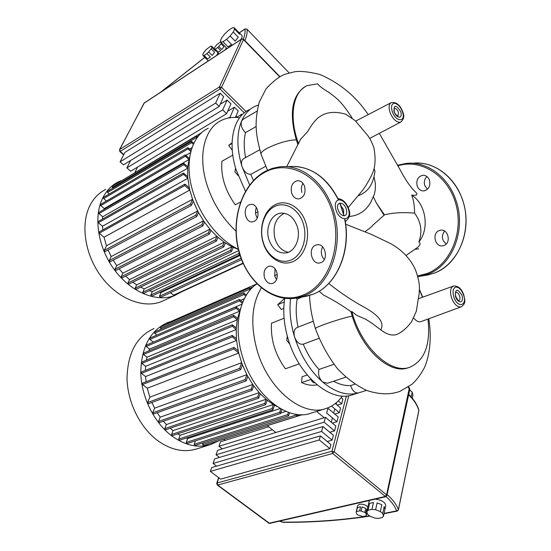 <?xml version="1.0" encoding="UTF-8"?>
<svg xmlns="http://www.w3.org/2000/svg" width="551" height="551" viewBox="0 0 551 551"><rect width="100%" height="100%" fill="white"/><g stroke="black" fill="none" stroke-linecap="round" stroke-linejoin="round"><path stroke-width="0.83" d="M218.361 441.007L210.475 444.602C197.871 448.314 184.957 445.401 171.733 435.869C154.025 422.569 141.393 396.92 140.774 372.882C141.256 347.261 150.161 330.504 167.497 322.617L171.216 321.391M210.475 444.602L196.287 449.037C183.662 452.757 170.769 449.933 157.607 440.552C139.988 427.48 127.508 402.182 127.019 378.406C127.632 353.06 136.62 336.441 153.984 328.541M240.697 308.188L237.564 318.375L233.617 315.324L233.693 316.749L237.281 319.814L237.564 318.375M146.387 360.175L147 357.2L237.281 319.814L236.317 327.873L232.329 324.808L232.398 326.24L236.241 329.505L236.317 327.873M145.409 370.389L145.609 366.305L236.241 329.505L236.427 338.624L232.274 335.449L232.336 336.895L236.593 340.47L236.427 338.624M146.098 381.76L145.567 376.553L236.593 340.47L238.252 350.911L234.299 347.605L233.762 347.467L233.817 348.935L238.741 353.046L238.252 350.911M238.741 353.046L241.641 362.696L149.831 397.154L147.275 388.228L238.741 353.046M242.412 364.776L241.641 362.696L239.657 368.399L240.525 369.693L240.821 369.363L242.412 364.776L246.855 374.646L154.617 408.153L151.89 402.45M247.757 376.34L246.855 374.646L245.161 379.625L246.015 380.913L246.318 380.583L247.757 376.34L252.778 384.481L160.203 417.155L157.228 412.706M253.777 385.886L252.778 384.481L251.263 389.027L252.11 390.315L253.777 385.886L259.225 392.629L166.368 424.573L163.358 421.212M260.299 393.786L259.225 392.629L257.827 396.913L258.667 398.194L260.299 393.786L266.105 399.282L173.021 430.593L170.176 428.223M266.67 399.75L266.105 399.282L264.783 403.408L265.61 404.689L267.235 400.212L266.67 399.75M267.235 400.212L273.358 404.51L180.122 435.262L177.711 433.857M274.55 405.212L273.358 404.51L272.084 408.567L272.903 409.841L274.55 405.212L277.043 406.535M280.225 408.511L187.65 438.555L186.21 438.052M285.928 411.363L280.934 412.961M289.984 412.857L289.592 412.988M148.866 350.877L149.541 349.114L239.513 311.253L236.09 308.305L236.007 306.9L239.974 309.993M153.013 342.247L241.999 304.152M240.711 300.274L244.327 298.725M267.325 425.654L275.831 432.501M316.667 411.418L324.188 417.727M331.254 422.204L332.405 417.899M333.686 413.126L334.822 408.87M336.089 404.158L336.523 402.526M288.414 412.327L287.725 414.614L288.524 415.867L289.661 412.754M288.524 415.867L194.951 445.456L194.193 444.306L195.44 440.862M280.81 408.842L279.729 412.348L280.535 413.615L282.002 409.489M280.535 413.615L186.996 443.562L186.231 442.405L187.65 438.555M272.903 409.841L179.468 440.249L178.689 439.085L180.122 435.262M265.61 404.689L172.332 435.641L171.547 434.477L173.021 430.593M258.667 398.194L165.603 429.78L164.811 428.609L166.368 424.573M252.11 390.315L159.315 422.617L158.516 421.439L160.203 417.155M246.015 380.913L153.557 414.021L152.744 412.851L154.617 408.153M240.525 369.693L148.453 403.718L147.634 402.54L149.831 397.154M147.275 388.228L142.489 384.543L142.482 383.179L233.762 347.467M145.567 376.553L141.435 373.344L141.421 371.994L232.274 335.449M145.609 366.305L141.876 363.385L141.855 362.041L232.329 324.808M147 357.2L143.515 354.458L143.487 353.129L233.617 315.324M149.541 349.114L146.215 346.469L146.187 345.153L235.98 306.914M242.316 303.312L239.513 300.887L239.43 299.496L242.798 302.093M153.171 341.999L149.913 339.395L149.879 338.094L239.403 299.503M245.767 296.066L243.983 294.51L243.893 293.132L246.407 295.005M156.883 335.077L154.631 333.259L154.59 331.971L243.866 293.146M250.216 289.833L249.582 289.275L249.493 287.911L251.022 288.938M161.471 328.981L160.451 328.148L160.403 326.874L249.465 287.925M256.181 284.406L256.704 284.047M167.304 323.857L167.538 322.996L256.415 284.068M302.361 414.669L216.509 441.523M296.362 414.324L296.142 415.061L296.934 416.301L203.402 445.635L202.651 444.492L203.243 442.832M296.934 416.301L297.664 414.483M181.093 292.058L175.018 295.329C157.207 302.781 131.455 292.705 114.656 270.128C97.789 247.633 93.043 216.323 103.071 197.32C106.825 190.226 111.956 185.06 118.465 181.823L121.048 180.687M164.246 300.295L161.657 301.487C143.804 308.966 118.128 299.131 101.46 276.884C84.737 254.72 80.157 223.768 90.268 204.882C94.049 197.823 99.201 192.671 105.723 189.42M189.758 156.67L189.303 158.295L185.232 154.948L185.377 156.222L188.986 159.556L189.303 158.295M104.029 209.414L104.263 208.567L188.986 159.556L187.836 166.753L183.717 163.378L183.855 164.666L187.719 168.22L187.836 166.753M102.5 219.112L102.7 216.784L187.719 168.22L187.726 176.554L183.442 173.055L183.579 174.357L187.857 178.262L187.726 176.554M102.803 229.939L102.486 226.234L187.857 178.262L189.344 188.015L185.363 184.399L184.716 184.227L184.847 185.535L189.806 190.033L189.344 188.015M189.806 190.033L192.575 199.255L106.481 245.787L104.036 237.226L189.806 190.033M193.325 201.267L192.575 199.255L190.426 204.145L191.39 205.42L193.325 201.267L197.671 210.93L111.178 256.552L108.106 250.016M198.56 212.61L197.671 210.93L195.832 215.2L196.783 216.474L198.56 212.61L203.533 220.793L116.702 265.575L113.203 260.175M204.524 222.225L203.533 220.793L201.886 224.691L202.83 225.965L204.524 222.225L209.972 229.195L122.852 273.22L119.099 268.792M211.047 230.414L209.972 229.195L208.45 232.873L209.38 234.141L211.047 230.414L216.88 236.31L129.519 279.632L125.642 276.106M218.017 237.336L216.88 236.31L215.441 239.864L216.357 241.124L218.017 237.336L224.209 242.185L136.662 284.867L132.798 282.222M225.414 243.005L224.209 242.185L222.818 245.684L223.727 246.938L225.414 243.005L231.943 246.779L144.259 288.882L140.595 287.133M233.218 247.385L231.943 246.779L230.573 250.306L231.468 251.552L233.218 247.385L238.369 249.41M240.078 255.45L161.071 292.519L159.487 292.491M238.673 250.629L152.365 291.541L149.238 290.708M189.702 148.942L192.037 147.572M186.031 155.272L190.55 152.634M237.66 117.563L236.042 115.979M173.937 295.357L170.376 292.739M160.499 297.196L159.439 296.307L161.071 292.519M151.704 296.149L150.829 295.033L152.365 291.541M239.168 252.448L238.728 253.605L239.816 254.638M143.646 293.366L142.757 292.25L144.259 288.882M136.049 289.33L135.14 288.207L136.662 284.867M128.872 284.151L127.949 283.021L129.519 279.632M122.129 277.869L121.199 276.74L122.852 273.22M115.862 270.445L114.918 269.315L116.702 265.575M110.145 261.773L109.188 260.644L111.178 256.552M105.131 251.607L104.167 250.471L106.481 245.787M104.036 237.226L99.235 233.211L99.146 231.985L184.716 184.227M106.474 200.991L103.636 198.56L187.994 148.901L187.85 147.64L191.163 150.299M187.994 148.901L190.825 151.532M193.36 144.266L191.658 142.668L191.507 141.414L193.862 143.198M196.9 138.039L196.218 136.297L197.554 137.144M102.486 226.234L98.347 222.742L98.257 221.53L183.442 173.055M102.7 216.784L98.953 213.609L98.856 212.404L183.717 163.378M104.263 208.567L100.764 205.585L100.668 204.387L185.232 154.948M103.636 198.56L103.54 197.375L187.801 147.668M109.25 194L107.521 192.506L107.417 191.328L191.459 141.442M113.045 187.987L112.411 187.443L112.308 186.279L196.163 136.331M118.079 182.842L201.818 132.543M342.364 396.038C337.956 402.244 332.411 406.424 325.724 408.587C302.513 417.135 268.337 389.564 257.207 350.705C250.188 325.166 251.559 304.242 261.326 287.953M274.612 275.658L277.256 274.501M325.724 408.587L310.702 413.278C287.367 421.846 253.308 394.73 242.406 356.339C232.942 325.758 239.885 294.654 256.897 283.917M310.971 379.184L311.012 379.315C311.852 381.609 313.092 382.78 314.717 382.828M287.326 336.179L286.74 340.477L289.785 344.01M359.087 392.718L358.494 392.911C347.226 396.093 335.249 392.443 322.562 381.946C309.951 370.775 300.626 355.801 294.585 337.04C290.494 323.478 289.151 310.674 290.556 298.635M284.764 298.373C282.711 311.067 283.882 324.759 288.269 339.437C299.035 376.347 330.993 402.809 352.371 394.847L358.749 392.829M296.073 298.084L297.147 299.09C295.667 307.692 295.956 317.045 298.008 327.149M313.305 321.226L297.141 327.48C294.234 328.975 293.38 332.157 294.585 337.04C296.679 342.398 299.565 344.774 303.25 344.168C307.341 353.935 312.582 362.365 318.995 369.452C317.844 374.108 319.029 378.268 322.562 381.946L327.37 383.296M333.569 381.237C339.471 384.419 345.153 385.865 350.615 385.576C352.426 390.866 355.051 393.304 358.494 392.911L366.505 390.37M303.25 344.168L319.001 338.314L303.25 344.168M302.32 296.961L297.147 299.09M318.995 369.452L333.92 364.287M350.615 385.576L354.816 384.212M284.089 318.209L271.471 323.244C270.582 339.568 275.224 354.748 285.404 368.784L299.248 363.853M317.052 384.846C312.19 385.865 307.059 385.108 301.645 382.573L302.024 376.781L307.217 374.99M301.645 382.573L311.033 379.384M284.254 301.996L277.69 304.703L281.313 309.49L283.799 308.477M277.69 304.703L284.667 298.36M235.952 231.062C222.404 218.403 212.652 202.672 206.687 183.882C197.644 154.845 204.717 127.839 221.695 120.249C227.108 117.7 233.073 116.881 239.589 117.783M238.335 249.286C219.057 240.208 200.213 216.571 192.85 191.459C183.965 162.759 191.211 135.932 208.264 128.259M235.573 168.034L234.905 171.795L238.06 175.535M249.631 184.943L241.951 166.43C236.696 148.522 236.572 133.397 241.572 121.062C240.491 124.994 241.786 128.858 245.47 132.653C243.783 140.016 243.824 148.315 245.594 157.565M249.286 109.677C233.59 116.578 227.336 142.062 236.055 169.653L245.45 191.259M259.728 149.769L243.852 158.53C241.545 159.845 240.911 162.483 241.951 166.43C243.983 171.623 246.903 174.261 250.712 174.336L253.481 180.411M256.993 111.144L243.315 119.161L241.572 121.062C244.651 114.016 249.121 109.098 255.003 106.295L258.357 105.007M256.029 126.599L245.47 132.653M265.685 166.326L250.712 174.336M232.804 155.162L221.915 161.257C220.648 175.921 225.09 190.432 235.236 204.786L240.47 202.086M255.533 213.01L258.006 211.777M256.849 217.314L257.606 216.936M232.274 150.285L228.706 145.416L232.067 143.501M228.706 145.416L232.088 142.64M383.503 516.115L382.697 513.463L384.178 506.603L384.977 509.276L383.503 516.115L382.194 517.596L378.31 518.429L374.68 518.016L369.997 516.225L367.641 514.345L366.787 511.693L368.061 510.198L369.604 503.373L373.468 502.498L371.939 509.338L368.061 510.198M368.295 505.053L366.787 511.693M369.074 501.617L369.838 500.377M367.083 512.602L365.954 515.888L362.951 516.549L357.799 514.971L356.828 514.2L356.132 512.134L357.585 507.478L360.574 506.796L359.638 510.853L356.635 511.521M356.972 508.532L356.132 512.134M357.627 505.639L359.466 504.255C363.054 503.889 365.843 504.84 367.834 507.092M411.184 396.927L412.196 392.181L412.919 395.308L412.3 398.242M412.196 392.181L409.724 389.812M366.47 515.281L365.795 513.208L366.725 509.152L367.097 510.322M366.725 509.152L367.221 509.785M362.062 506.961L365.754 508.373L364.824 512.43L361.125 511.018L362.062 506.961L365.754 508.373M357.585 507.478L360.574 506.796M364.824 512.43L365.795 513.208M359.638 510.853L361.125 511.018M369.604 503.373L373.468 502.498M377.118 502.891L381.836 504.702L380.342 511.555L375.603 509.744L377.118 502.891L381.836 504.702M384.178 506.603L384.977 509.276M375.279 499.123C381.912 500.101 385.404 502.312 385.741 505.756L385.025 509.076M371.939 509.338L375.603 509.744M380.342 511.555L382.697 513.463M329.856 448.645L330.931 444.567L320.4 435.875L211.653 467.592L210.344 471.401L220.655 479.129L329.856 448.645L319.284 439.953L210.344 471.401M216.619 466.146L213.072 463.467L321.605 431.447L332.095 440.146L327.246 441.53M332.095 440.146L333.389 435.242L322.941 426.543L214.642 458.887L213.072 463.467M219.491 457.44L216.04 454.809L324.14 422.176L334.54 430.875L329.808 432.26M334.54 430.875L335.814 426.04L325.455 417.334L217.597 450.291L216.04 454.809M336.95 421.729L338.211 416.955L327.935 408.25L326.633 413.03L336.95 421.729L332.336 423.113M222.335 448.845L218.974 446.262L272.428 429.759M268.688 426.756L220.51 441.799L218.974 446.262M331.523 406.066L339.333 412.706L334.822 414.083M225.145 440.352L223.796 439.305M339.333 412.706L340.573 407.995L335.325 403.511M338.286 400.887L341.682 403.8L337.274 405.178M341.682 403.8L342.908 399.151L341.165 397.65M325.455 417.334L324.14 422.176M320.4 435.875L319.284 439.953M322.941 426.543L321.605 431.447M369.831 516.129C341.365 520.44 312.376 522.506 282.87 522.327L281.285 521.494M222.976 41.731L226.557 39.348L231.606 44.486L228.018 46.849L222.976 41.731L220.841 42.158L225.387 46.766M220.841 42.158L220.386 40.595L221.784 37.702L224.856 33.804L228.369 30.47L231.93 28.08L234.099 27.598L239.086 32.736L239.616 34.265L234.609 29.113L234.099 27.598M215.221 49.163L217.728 47.503L220.724 50.527L218.224 52.18L215.221 49.163L214.601 49.28L217.163 51.856M214.601 49.28L214.305 48.157L214.718 47.29L216.901 44.521L220.731 41.786M204.104 55.465L206.9 53.605L210.399 57.097L207.596 58.943L204.104 55.465L203.085 55.651L206.164 58.709M203.085 55.651L202.782 54.356L203.498 52.903L205.971 49.776L210.489 46.27L211.522 46.07L214.559 49.122M215.035 49.714L215.331 50.83L211.853 47.338L211.522 46.07M215.448 50.134L215.331 50.83M214.628 52.29L212.149 55.444L208.65 51.952L211.143 48.791L214.628 52.29L212.149 55.444M210.399 57.097L207.596 58.943M208.65 51.952L206.9 53.605M211.853 47.338L211.143 48.791M217.92 52.793L216.736 55.369M220.724 50.527L218.224 52.18M223.961 46.759L221.771 49.542L218.768 46.518L220.965 43.729L223.961 46.759L221.771 49.542M224.305 45.671L221.316 42.641M226.371 47.868L225.318 49.735M221.378 42.861L220.965 43.729M218.768 46.518L217.728 47.503M238.266 37.179L235.167 41.125L230.125 35.973L233.238 32.02L238.266 37.179L235.167 41.125M239.086 32.736L239.616 34.265M231.606 44.486L228.018 46.849M239.478 32.998L241.868 35.457C242.474 36.063 242.165 37.406 240.932 39.479M234.609 29.113L233.238 32.02M230.125 35.973L226.557 39.348M237.075 116.991L241.627 114.298L240.78 116.268M235.408 117.439L238.218 110.951L234.402 107.204L230.077 117.067L228.513 117.997M227.68 111.247L234.402 107.204M134.919 172.415L137.612 167.043M226.599 113.685L230.965 103.829L227.115 100.048L222.7 109.89L226.599 113.685L130.649 171.223L126.875 167.876L130.649 160.486M222.7 109.89L126.875 167.876M230.077 117.067L230.683 117.659M241.627 114.298L242.137 114.787M220.18 104.284L227.115 100.048M219.188 106.474L223.644 96.645L220.159 93.222L215.661 103.044L219.188 106.474L123.479 164.859L120.07 161.836L215.661 103.044M220.159 93.222L125.001 152.338L120.07 161.836M413.746 318.03C416.046 320.923 418.319 322.177 420.565 321.77L460.808 306.983C457.096 307.141 453.99 304.049 451.489 297.692C449.781 291.534 450.429 287.663 453.432 286.065L453.817 285.962M364.927 318.857L365.74 319.305C373.33 323.933 371.87 323.313 380.782 329.849C387.539 335.029 393.421 336.324 398.421 333.727C403.442 330.917 407.836 326.895 411.611 321.66L416.322 311.212L419.201 293.352L419.414 288.662C419.552 283.428 418.181 277.029 415.302 269.46C410.343 258.777 402.278 250.244 391.093 243.852L371.76 234.561L345.663 224.195M323.32 294.868L323.575 295.081C333.018 299.847 342.15 305.385 350.973 311.701L351.834 311.515C360.127 318.251 356.642 314.745 358.915 316.281L359.417 316.474M351.834 311.515C360.905 346.999 390.666 374.652 409.696 367.297C424.635 360.698 430.73 344.623 427.975 319.077M422.493 297.258L419.407 289.785M407.967 367.854C390.025 374.687 362.131 349.919 352.22 316.081L350.973 311.701M417.3 247.613L417.748 247.289C420.365 244.913 420.744 243.136 418.891 241.951C422.548 231.434 421.095 221.805 414.538 213.072C414.634 206.067 413.677 200.103 411.673 195.171C416.287 195.605 417.823 194.813 416.287 192.809L412.988 189.42C408.773 184.647 404.572 178.249 400.377 170.211L379.315 133.342M364.941 231.737C369.569 228.479 372.221 226.282 372.889 225.145L384.46 214.849C392.346 212.769 402.375 212.176 414.538 213.072M383.909 215.035L376.34 202.933L373.371 196.838M371.477 200.977L370.727 202.369C365.85 210.888 358.687 215.599 349.238 216.515M348.184 207.569L360.45 192.905C364.542 188.098 368.35 182.023 371.891 174.674C375.279 167.986 375.954 159.046 373.902 147.847C371.891 142.055 369.569 137.619 366.932 134.547L355.106 120.552L345.794 114.215C335.593 111.323 327.26 111.915 320.785 116.006C316.894 118.031 312.458 123.314 307.472 131.847L300.667 139.169L286.734 166.622M373.971 176.905C375.816 183.29 375.872 189.248 374.15 194.772L374.033 195.102M360.457 194.792L358.129 195.839M358.398 195.509L360.285 194.861C368.66 191.149 373.564 183.201 374.983 171.017L373.977 168.585M352.061 117.845C339.933 99.152 335.256 97.548 328.913 92.341C323.065 88.959 319.298 86.121 317.624 83.828L307.183 85.612C292.87 91.597 288.545 117.081 298.594 143.749M297.809 144.376L296.328 139.913C288.924 113.313 291.865 95.571 305.137 86.707M418.891 241.951C429.808 228.817 425.923 203.691 411.673 195.171M268.957 239.699C265.107 228.176 271.106 214.236 280.59 213.189C288.201 212.727 293.745 217.128 297.209 226.385C301.101 237.894 295.15 251.697 285.976 252.937C278.103 253.563 272.435 249.148 268.957 239.699M288.345 252.255C282.091 251.008 277.663 246.607 275.052 239.051C272.318 226.592 275.445 218.003 284.426 213.271M305.839 222.783C310.833 238.28 304.634 256.621 293.042 261.573C281.52 266.76 267.71 257.834 263.199 242.853C258.522 227.956 264.019 210.193 275.307 204.648C286.52 198.87 301.025 207.21 305.839 222.783M303.25 223.548C307.919 238.073 302.134 255.278 291.265 259.941C280.466 264.824 267.497 256.456 263.261 242.385C258.86 228.376 264.032 211.687 274.625 206.501C285.156 201.094 298.738 208.939 303.25 223.548M249.045 204.896L250.657 204.387C257.916 202.926 261.084 218.43 254.114 221.35L252.633 221.819C245.36 223.341 242.109 207.941 249.045 204.896M304.641 186.527C305.915 193.112 304.056 197.23 299.062 198.877C295.618 199.056 293.146 197.106 291.637 193.043C290.37 186.431 292.257 182.319 297.306 180.7C300.694 180.556 303.14 182.498 304.641 186.527M322.624 246.834C320.434 251.435 320.978 255.685 324.257 259.576M321.054 262.558L319.855 262.93C311.652 264.948 307.644 248.246 315.571 245.195L316.928 244.775C325.111 242.833 329.023 259.645 321.054 262.558M274.997 268.723L274.735 276.079L276.568 279.55M264.466 277.587C263.24 271.595 264.811 267.786 269.17 266.167C272.649 265.864 275.183 267.862 276.788 272.16C278.014 278.138 276.464 281.947 272.153 283.586C268.633 283.923 266.071 281.919 264.466 277.587M302.981 183.331C301.321 186.08 300.963 189.124 301.907 192.457M256.422 207.507C254.968 211.109 255.237 214.58 257.227 217.927M429.498 180.267C428.127 176.816 425.847 175.156 422.651 175.294C417.878 176.706 416.046 180.246 417.169 185.928C418.546 189.42 420.854 191.08 424.105 190.908C428.823 189.461 430.62 185.921 429.498 180.267M427.452 189.289L424.766 185.494C423.788 181.94 424.49 178.944 426.88 176.513M444.072 245.45C451.579 242.853 448.101 228.465 440.394 230.215L439.119 230.58C431.633 233.287 435.221 247.606 442.942 245.78L444.072 245.45M446.22 243.976C441.757 240.174 441.206 235.869 444.574 231.055M194.193 444.306L287.725 414.614M186.231 442.405L279.729 412.348M178.689 439.085L272.084 408.567M171.547 434.477L264.783 403.408M164.811 428.609L257.827 396.913M158.516 421.439L251.263 389.027M152.744 412.851L245.161 379.625M147.634 402.54L239.657 368.399M142.489 384.543L233.817 348.935M141.435 373.344L232.336 336.895M141.876 363.385L232.398 326.24M143.515 354.458L233.693 316.749M146.215 346.469L236.09 308.305M149.913 339.395L239.513 300.887M154.631 333.259L243.983 294.51M160.451 328.148L249.582 289.275M250.168 288.187L253.061 286.926M202.651 444.492L296.142 415.061M297.203 416.033L301.507 414.683M173.379 295.246L243.005 263.13M159.439 296.307L241.042 258.254M150.829 295.033L238.728 253.605M142.757 292.25L230.573 250.306M135.14 288.207L222.818 245.684M127.949 283.021L215.441 239.864M121.199 276.74L208.45 232.873M114.918 269.315L201.886 224.691M109.188 260.644L195.832 215.2M104.167 250.471L190.426 204.145M99.235 233.211L184.847 185.535M107.521 192.506L191.658 142.668M112.411 187.443L196.363 137.536M197.065 136.689L198.704 135.711M98.347 222.742L183.579 174.357M98.953 213.609L183.855 164.666M100.764 205.585L185.377 156.222M398.428 509.889L396.63 510.88L397.264 511.073L398.428 509.889L418.863 410.619M268.502 523.181L269.659 523.409L217.707 485.052L217.115 483.007L216.729 483.31L217.239 484.99L217.707 485.052L332.632 453.494L334.195 451.786L331.943 451.248L332.632 453.494L385.748 496.713L386.905 495.521L386.568 494.86L385.059 496.513L268.964 523.243L217.266 485.011M408.05 387.25L409.834 389.288L409.372 387.863L386.568 494.86L334.195 451.786L348.776 395.708M346.407 396.004L331.943 451.248L217.115 483.007L218.864 477.786M369.459 515.894C341.007 520.22 312.024 522.3 282.511 522.121L279.405 521.17M386.093 496.589C391.334 501.362 394.847 506.128 396.63 510.88L384.088 513.401M281.527 521.377L279.812 521.074M408.642 394.826C413.815 399.93 417.217 405.109 418.856 410.364L398.407 509.647C396.527 504.613 392.767 499.571 387.119 494.522M245.078 28.9L246.82 29.072M246.063 111.516L221.557 87.354L219.443 86.941L220.069 88.973L221.557 87.354L243.48 39.617L243.508 39.211L241.703 38.976L243.48 39.617L279.619 76.775M119.484 149.707L144.293 102.947L241.613 39.031M123.837 154.576L120.249 151.367L119.698 149.5L119.787 151.484L120.249 151.367L220.069 88.973L244.3 112.817M119.698 149.5L144.031 103.216L241.455 39.238L219.443 86.941L119.698 149.5M244.892 40.629C246.855 35.712 247.53 31.896 246.931 29.169L289.123 72.911L246.903 29.113M160.878 92.058L204.827 57.387M239.327 32.853L244.885 29.127C245.409 31.538 244.899 34.851 243.342 39.066M453.852 296.975C457.454 308.484 467.565 306.136 463.536 294.923C461.483 289.668 458.9 287.064 455.787 287.112C453.005 288.228 452.364 291.52 453.852 296.975M455.904 292.271L455.746 292.312C455.319 291.892 455.319 293.325 455.76 296.603C457.743 299.985 458.769 301.321 458.825 300.626C460.03 299.978 460.285 298.428 459.596 295.977C458.611 293.469 457.385 292.237 455.904 292.271M460.684 301.831C458.611 301.907 456.875 300.171 455.484 296.631C455.14 288.621 457.289 288.166 461.938 295.267C462.93 298.856 462.509 301.046 460.684 301.831M346.035 221.006L345.236 221.337M335.945 209.897C339.678 222.377 352.578 221.109 348.301 208.919C346.083 203.174 343.018 200.144 339.092 199.82C335.511 200.647 334.457 204.008 335.945 209.897M344.217 215.799C341.599 215.627 339.533 213.609 338.032 209.731C335.222 201.494 343.858 200.915 346.255 209.077C347.254 212.955 346.572 215.193 344.217 215.799M343.604 213.671L343.659 209.841L341.283 206.267M399.392 122.322C395.487 121.619 392.326 118.21 389.915 112.087C388.469 107.121 388.951 103.946 391.348 102.582C396.334 101.88 400.136 105 402.774 111.943C404.558 115.958 403.876 119.333 400.729 122.081L399.392 122.322M401.1 121.881L369.68 138.418M392.229 111.433C395.632 122.315 406.328 122.549 402.471 111.832C400.487 106.77 397.863 103.912 394.592 103.251C391.637 103.595 390.852 106.322 392.229 111.433M394.282 111.633C394.695 114.14 398.731 117.122 397.918 116.22L398.483 112.425C397.533 110.007 396.286 108.65 394.73 108.347L394.103 108.471L394.275 111.619M399.248 117.225C397.064 116.826 395.301 114.918 393.958 111.502C393.862 104.414 396.135 104.504 400.777 111.77C401.7 115.131 401.19 116.957 399.248 117.225M380.782 329.849C384.508 323.086 379.377 315.764 365.396 307.892C352.268 300.736 340.05 292.588 328.74 283.455M352.22 316.081C341.014 318.292 313.905 327.57 315.427 328.637C311.9 317.417 309.944 306.356 309.566 295.446M376.34 202.933L384.46 214.849M296.328 139.913C284.564 139.513 258.633 150.244 261.112 154.39L267.51 170.225M288.965 166.56C309.655 165.328 326.151 176.444 338.445 199.923M339.836 203.057L343.941 215.806M344.623 219.022C351.318 251.228 336.365 285.446 313.237 294.151L303.663 296.727M265.527 171.244L272.504 168.331L279.839 166.808C301.28 164.033 324.635 182.188 333.265 210.11C344.974 244.603 330.152 286.196 304.304 295.701L297.588 297.795L306.535 296.224L313.299 294.131C336.599 285.335 351.49 251.139 344.823 219.029M265.183 172.139C288.965 158.97 321.137 176.134 331.943 210.496C343.115 244.699 328.802 285.005 303.422 294.902C278.317 305.757 248.949 285.494 239.885 253.832C229.877 222.57 241.083 184.406 265.183 172.139M397.891 165.851C420.847 158.309 448.108 175.445 455.897 204.139C463.983 232.729 450.105 264.9 427.128 273.496L417.63 275.913M397.553 165.252L406.197 163.406C426.515 160.982 448.197 176.506 455.959 200.357C466.532 229.801 452.288 265.596 427.831 274.191L419.056 276.526M412.961 163.22C433.203 160.816 454.782 176.203 462.489 199.834C472.992 229.009 458.797 264.494 434.436 273.041L428.099 274.928L417.844 276.685M161.657 301.487L175.018 295.329M223.727 246.938L136.007 289.351M239.609 254.844L151.67 296.162M231.468 251.552L143.611 293.387M241.565 259.638L160.272 297.437M122.081 277.89L209.38 234.141M110.097 261.801L196.783 216.474M115.813 270.472L202.83 225.965M105.083 251.635L191.39 205.42M173.902 295.37L243.149 263.454M128.831 284.171L216.357 241.124M345.766 377.18L327.315 383.317M369.087 501.555L368.323 504.936M357.633 505.604L357.007 508.291M218.644 477.621L216.736 483.296M409.372 387.863L408.429 387.002M385.714 496.72L269.659 523.409M409.834 389.288L386.905 495.507M282.029 522.052L282.849 522.327M384.019 513.725L397.243 511.08M408.746 394.344C413.801 399.385 417.162 404.558 418.829 409.875M329.085 520.75L330.448 520.723M246.889 29.1L245.119 28.872M227.074 48.578L225.621 47.111M219.002 53.881L217.314 52.187M208.271 60.934L206.329 59.005M144.204 103.009L143.825 103.423M119.787 151.484L123.651 154.934M243.528 39.224L279.894 76.623M245.037 28.927L239.251 32.805M204.779 57.338L160.465 92.327M461.139 306.893C466.752 302.974 464.452 299.737 463.804 294.902C461.504 288.531 458.046 285.59 453.432 286.065L418.636 298.649M345.243 221.378L345.601 221.213C349.733 217.927 350.767 213.857 348.707 208.994C346.434 202.651 342.791 199.173 337.784 198.553M323.575 295.081L319.098 291.21M358.915 316.281L365.74 319.305M407.96 367.854L409.703 367.29M406.018 255.492L417.748 247.289M370.727 202.369L374.15 194.772M358.57 195.674L360.285 194.861M355.636 121.13L391.348 102.582M261.105 154.363C256.263 136.476 253.735 123.885 259.232 102.155L266.057 88.828C273.296 81.059 279.653 76.19 285.122 74.22L294.613 71.768C300.598 70.865 309.021 71.775 319.89 74.488C339.946 83.118 356.049 96.487 368.213 114.601M418.602 248.825L414.896 249.341M419.414 289.337L422.727 297.175M428.788 318.781C431.598 336.179 430.214 353.508 424.828 366.794C421.598 373.358 417.382 379.15 412.169 384.157L399.998 391.368C391.251 394.323 381.691 395.17 367.173 390.631C356.525 385.721 346.572 378.337 337.315 368.488C328.155 356.614 320.854 343.328 315.427 328.637L315.427 328.637M280.59 213.189L282.105 213.072M344.134 215.799L340.015 203.03M338.617 199.882C328.024 179.137 313.505 167.979 295.067 166.395M279.839 166.808L272.428 168.337L265.382 171.278M250.657 204.387L251.304 204.345M269.17 266.167L269.653 266.099M316.928 244.775L317.548 244.706M297.306 180.7L298.132 180.666M265.334 171.306C242.047 183.717 230.662 218.974 238.493 249.913C246.083 280.927 272.091 303.208 297.588 297.795M418.967 163.075C441.075 163.991 461.759 185.129 465.437 211.756C469.273 238.356 455.346 265.134 434.477 273.034L428.099 274.928M406.197 163.406L397.547 165.245"/></g></svg>
